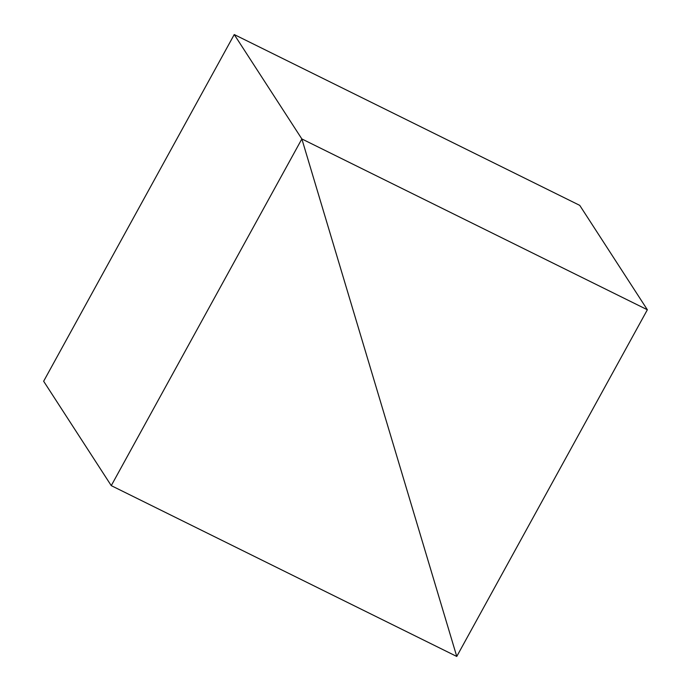 <?xml version="1.0" encoding="UTF-8"?>
<svg xmlns="http://www.w3.org/2000/svg" width="691" height="691" viewBox="0 0 691 691"><rect width="100%" height="100%" fill="white"/><g stroke="black" fill="none" stroke-linecap="round" stroke-linejoin="round"><path stroke-width="1.04" d="M456.76 656.45L301.855 138.943L234.24 34.55L301.855 138.943L111.26 485.635L43.645 381.242L234.24 34.55L43.645 381.242L111.26 485.635L456.76 656.45L301.855 138.943L111.26 485.635L456.76 656.45L647.355 309.758L301.855 138.943L456.76 656.45L647.355 309.758L579.74 205.365L647.355 309.758L301.855 138.943L234.24 34.55L301.855 138.943L456.76 656.45M234.24 34.55L579.74 205.365L234.24 34.55"/></g></svg>
